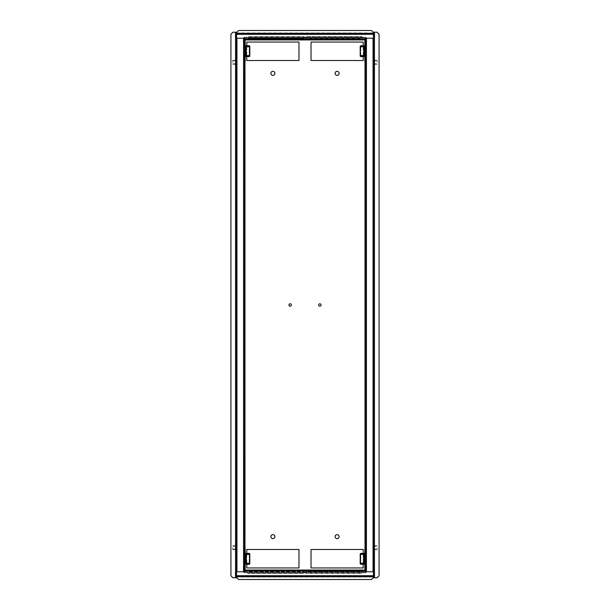 <?xml version="1.0" encoding="UTF-8"?>
<svg xmlns="http://www.w3.org/2000/svg" width="610" height="610" viewBox="0 0 610 610"><rect width="100%" height="100%" fill="white"/><g stroke="black" fill="none" stroke-linecap="round" stroke-linejoin="round"><path stroke-width="0.46" stroke-dasharray="3.05 2.29" d="M244.579 566.751L244.579 567.353L244.579 566.751M243.977 566.751L243.977 567.353L243.977 566.751M244.579 43.249L244.579 43.851L244.579 43.249M243.977 43.249L243.977 43.851L243.977 43.249M244.579 59.101L244.579 58.499L244.579 59.101M243.977 59.101L243.977 58.499L243.977 59.101M244.579 550.899L244.579 551.501L244.579 550.899M243.977 550.899L243.977 551.501L243.977 550.899M366.023 566.751L366.023 567.353L366.023 566.751M365.421 566.751L365.421 567.353L365.421 566.751M366.023 43.249L366.023 43.851L366.023 43.249M365.421 43.249L365.421 43.851L365.421 43.249M366.023 59.101L366.023 58.499L366.023 59.101M365.421 59.101L365.421 58.499L365.421 59.101M366.023 550.899L366.023 551.501L366.023 550.899M365.421 550.899L365.421 551.501L365.421 550.899M232.738 547.681L232.738 549.694L232.738 547.681M235.948 547.681L235.948 549.694L235.948 547.681M232.738 62.319L232.738 60.306L232.738 62.319M235.948 62.319L235.948 60.306L235.948 62.319M377.262 547.681L377.262 549.694L377.262 547.681M374.052 547.681L374.052 549.694L374.052 547.681M377.262 62.319L377.262 60.306L377.262 62.319M374.052 62.319L374.052 60.306L374.052 62.319M373.45 62.319L373.45 60.908L373.45 62.319M373.45 547.681L373.45 549.091L373.45 547.681M236.55 62.319L236.55 60.908L236.55 62.319M236.55 547.681L236.55 549.091L236.55 547.681M366.023 305L366.023 306.205L366.023 305M365.421 305L365.421 306.205L365.421 305M244.579 305L244.579 306.205L244.579 305M243.977 305L243.977 306.205L243.977 305M274.889 73.352A2.005 2.005 0 0 1 272.883 75.365A2.005 2.005 0 0 1 270.878 73.352A2.005 2.005 0 0 1 272.883 71.347A2.005 2.005 0 0 1 274.889 73.352M291.351 305A1.205 1.205 0 0 1 290.146 306.205A1.205 1.205 0 0 1 288.942 305A1.205 1.205 0 0 1 290.146 303.795A1.205 1.205 0 0 1 291.351 305M339.122 73.352A2.005 2.005 0 0 1 337.116 75.365A2.005 2.005 0 0 1 335.111 73.352A2.005 2.005 0 0 1 337.116 71.347A2.005 2.005 0 0 1 339.122 73.352M274.889 536.647A2.005 2.005 0 0 1 272.883 538.653A2.005 2.005 0 0 1 270.878 536.647A2.005 2.005 0 0 1 272.883 534.634A2.005 2.005 0 0 1 274.889 536.647M339.122 536.647A2.005 2.005 0 0 1 337.116 538.653A2.005 2.005 0 0 1 335.111 536.647A2.005 2.005 0 0 1 337.116 534.634A2.005 2.005 0 0 1 339.122 536.647M321.058 305A1.205 1.205 0 0 1 319.853 306.205A1.205 1.205 0 0 1 318.649 305A1.205 1.205 0 0 1 319.853 303.795A1.205 1.205 0 0 1 321.058 305M235.948 576.991L235.948 575.787L235.948 576.991L235.948 575.787L235.948 576.991L236.55 576.991L236.55 575.787L236.55 576.991L236.55 575.787L236.55 576.991L235.948 576.991M235.948 34.213L235.948 33.009L235.948 34.213L235.948 33.009L235.948 34.213L236.55 34.213L236.55 33.009L236.55 34.213L236.55 33.009L236.55 34.213L235.948 34.213M235.948 32.208L235.948 577.792L235.948 571.768L243.573 571.768L243.573 38.232L235.948 38.232L235.948 32.208L236.55 32.208L232.936 32.208L230.931 34.213L230.931 575.787L232.936 577.792L235.544 577.792L235.544 32.208M236.55 32.208L236.55 38.232L235.948 38.232L235.948 571.768L236.55 571.768L236.55 577.792L235.948 577.792L236.55 577.792M374.052 576.991L374.052 575.787L374.052 576.991L374.052 575.787L374.052 576.991L373.45 576.991L373.45 575.787L373.45 576.991L373.45 575.787L373.45 576.991L374.052 576.991M374.052 33.009L374.052 34.213L374.052 33.009L374.052 34.213L374.052 33.009L373.45 33.009L373.45 34.213L373.45 33.009L373.45 34.213L373.45 33.009L374.052 33.009M374.052 577.792L374.052 32.208L374.052 38.232L366.427 38.232L366.427 571.768L374.052 571.768L374.052 577.792L373.45 577.792L377.064 577.792L379.069 575.787L379.069 34.213L377.064 32.208L374.456 32.208L374.456 577.792M373.45 577.792L373.45 571.768L374.052 571.768L374.052 38.232L373.45 38.232L373.45 32.208L374.052 32.208L373.45 32.208M373.45 577.091L373.45 576.084L236.55 576.084L236.55 577.495L236.55 577.091L373.45 577.091L373.45 38.232L365.016 38.232L365.016 571.768L366.023 571.768L365.421 571.768L365.421 570.068L365.421 570.67L244.579 570.67L365.421 570.67L365.421 570.068L365.421 571.768L365.421 38.232L365.421 38.933L244.579 38.933L244.579 39.33L365.421 39.33L244.579 39.33L244.579 39.932L244.579 38.232L243.977 38.232L244.579 38.232L244.579 571.768L243.977 571.768L244.984 571.768L244.984 38.232L244.061 38.232L244.984 38.232L244.579 38.933M236.55 32.909L236.55 33.916L374.57 33.916A1.006 1.006 0 0 0 373.648 33.314A1.006 1.006 0 0 1 374.654 34.312L374.052 33.916L374.052 37.324L374.052 33.916L374.052 37.324L374.654 37.324L374.052 37.324L374.654 37.324L374.654 34.312A1.006 1.006 0 0 0 373.648 33.314A1.006 1.006 0 0 1 374.654 34.312L374.654 37.324L374.052 37.324L374.052 33.916L373.45 33.916L373.45 32.505L373.45 32.909L236.55 32.909L236.55 33.916L373.45 33.916L373.45 33.314L373.45 38.232L373.45 32.909M244.579 38.232L236.55 38.232L236.55 33.314L236.55 33.916L236.55 33.314L236.55 33.916L235.948 33.916L236.55 33.916L235.948 33.916L235.948 37.324L235.948 33.916L235.948 37.324L235.346 37.324L235.346 34.312A1.006 1.006 0 0 1 236.352 33.314A1.006 1.006 0 0 0 235.346 34.312L235.346 37.324L235.948 37.324L235.346 37.324L235.346 34.312A1.006 1.006 0 0 1 236.352 33.314A1.006 1.006 0 0 0 235.346 34.312L235.346 37.324L235.948 37.324L235.948 33.916L236.55 33.916L236.55 571.768L244.579 571.768L244.579 571.067L365.421 571.067M243.977 70.745L243.977 110.89L243.977 70.745L243.977 110.89L243.977 70.745L244.579 70.745L244.579 110.89L244.579 70.745L244.579 110.89L244.579 70.745L244.579 71.95L244.579 70.745L243.977 70.745M243.977 40.237L243.977 39.032L243.977 40.237L243.977 39.032L243.977 40.237L244.579 40.237L244.579 39.032L244.579 40.237L244.579 39.032L244.579 40.237L243.977 40.237M243.977 111.294L243.977 151.44L243.977 111.294L243.977 151.44L243.977 111.294L244.579 111.294L244.579 151.44L244.579 111.294L244.579 151.44L244.579 111.294L243.977 111.294M243.977 150.235L243.977 151.44L243.977 150.235L244.579 150.235L243.977 150.235M243.977 459.765L243.977 458.56L243.977 459.765L244.579 459.765L244.579 458.56L244.579 498.705L244.579 458.56L244.579 498.705L244.579 458.56L244.579 459.765L243.977 459.765M243.977 499.11L243.977 539.255L243.977 499.11L243.977 539.255L243.977 499.11L244.579 499.11L244.579 539.255L244.579 499.11L244.579 539.255L244.579 499.11L243.977 499.11M243.977 538.05L243.977 539.255L243.977 538.05L244.579 538.05L243.977 538.05M243.977 498.705L243.977 458.56L243.977 498.705L243.977 458.56L243.977 498.705L244.579 498.705L243.977 498.705M243.977 569.763L243.977 570.968L243.977 569.763L243.977 570.968L243.977 569.763L244.579 569.763L244.579 570.968L244.579 569.763L244.579 570.968L244.579 569.763L243.977 569.763M244.984 39.932L244.984 38.232L366.023 38.232L366.023 571.768L366.023 37.828L243.977 37.828L243.977 571.768L243.977 38.232L365.016 38.232L365.016 39.932M365.421 570.068L365.619 570.068A0.404 0.404 0 0 0 366.023 569.664L366.023 566.652L366.023 569.664A0.404 0.404 0 0 1 365.619 570.068A0.404 0.404 0 0 0 366.023 569.664A0.404 0.404 0 0 1 365.619 570.068L244.579 570.068L244.381 570.67A1.006 1.006 0 0 1 243.375 569.664L243.375 566.652L243.375 569.664A1.006 1.006 0 0 0 244.381 570.67A1.006 1.006 0 0 1 243.375 569.664A1.006 1.006 0 0 0 244.381 570.67L244.381 570.068A0.404 0.404 0 0 1 243.977 569.664L243.977 566.652L243.977 569.664A0.404 0.404 0 0 0 244.381 570.068A0.404 0.404 0 0 1 243.977 569.664A0.404 0.404 0 0 0 244.381 570.068L244.579 571.768M366.023 70.745L366.023 110.89L366.023 70.745L366.023 110.89L366.023 70.745L365.421 70.745L365.421 110.89L365.421 70.745L365.421 110.89L365.421 70.745L365.421 71.95L365.421 70.745L366.023 70.745M366.023 40.237L366.023 39.032L366.023 40.237L366.023 39.032L366.023 40.237L365.421 40.237L365.421 39.032L365.421 40.237L365.421 39.032L365.421 40.237L366.023 40.237M366.023 151.44L366.023 111.294L366.023 151.44L366.023 111.294L366.023 151.44L366.023 150.235L366.023 151.44L365.421 151.44L365.421 111.294L365.421 151.44L365.421 111.294L365.421 151.44L366.023 151.44M366.023 458.56L366.023 498.705L366.023 458.56L366.023 498.705L366.023 458.56L365.421 458.56L365.421 498.705L365.421 458.56L365.421 498.705L365.421 458.56L365.421 459.765L365.421 458.56L366.023 458.56M366.023 539.255L366.023 499.11L366.023 539.255L366.023 499.11L366.023 539.255L366.023 538.05L366.023 539.255L365.421 539.255L365.421 499.11L365.421 539.255L365.421 499.11L365.421 539.255L366.023 539.255M366.023 570.968L366.023 569.763L366.023 570.968L366.023 569.763L366.023 570.968L365.421 570.968L365.421 569.763L365.421 570.968L365.421 569.763L365.421 570.968L366.023 570.968M244.579 39.932L244.381 39.932A0.404 0.404 0 0 0 243.977 40.336L243.977 43.348L243.977 40.336A0.404 0.404 0 0 1 244.381 39.932A0.404 0.404 0 0 0 243.977 40.336A0.404 0.404 0 0 1 244.381 39.932L365.421 39.932L365.619 39.33A1.006 1.006 0 0 1 366.625 40.336L366.625 43.348L366.625 40.336A1.006 1.006 0 0 0 365.619 39.33A1.006 1.006 0 0 1 366.625 40.336A1.006 1.006 0 0 0 365.619 39.33L365.619 39.932A0.404 0.404 0 0 1 366.023 40.336L366.023 43.348L366.023 40.336A0.404 0.404 0 0 0 365.619 39.932A0.404 0.404 0 0 1 366.023 40.336A0.404 0.404 0 0 0 365.619 39.932L365.421 38.232M243.977 572.172L366.023 572.172L243.977 572.172L243.977 572.775L243.977 571.768L244.984 571.768L243.977 571.768L244.984 571.768L244.984 570.068M243.573 38.232L244.061 38.232L243.977 37.225L366.023 37.225L366.427 38.232M366.023 572.172L366.023 572.775L366.023 571.768L244.984 571.768L365.016 571.768L365.016 570.068M366.427 571.768L365.939 571.768L366.023 572.775L243.977 572.775L243.573 571.768M363.209 60.512L311.024 60.512L311.024 42.044L363.209 42.044L363.209 60.512M311.024 567.956L311.024 549.488L363.209 549.488L363.209 567.956L311.024 567.956M246.791 549.488L298.976 549.488L298.976 567.956L246.791 567.956L246.791 549.488M246.791 42.044L298.976 42.044L298.976 60.512L246.791 60.512L246.791 42.044M363.209 56.593L363.209 55.99M363.209 55.594L363.209 46.756M363.209 46.36L363.209 45.758M363.209 564.242L363.209 563.64M363.209 563.243L363.209 554.406M363.209 554.01L363.209 553.407M246.791 553.407L246.791 554.01M246.791 554.406L246.791 563.243M246.791 563.64L246.791 564.242M246.791 45.758L246.791 46.36M246.791 46.756L246.791 55.594M246.791 55.99L246.791 56.593M366.023 572.775L243.977 572.775M243.977 37.828L243.977 37.225L243.977 37.828L366.023 37.828M243.977 37.225L366.023 37.225M243.977 71.95L244.579 71.95L243.977 71.95M243.977 39.032L244.579 39.032L243.977 39.032M243.977 151.44L244.579 151.44L243.977 151.44M243.977 110.89L244.579 110.89L243.977 110.89M243.977 458.56L244.579 458.56L243.977 458.56M243.977 539.255L244.579 539.255L243.977 539.255M243.977 570.968L244.579 570.968L243.977 570.968M365.421 71.95L366.023 71.95L365.421 71.95M365.421 39.032L366.023 39.032L365.421 39.032M365.421 111.294L366.023 111.294L365.421 111.294M365.421 110.89L366.023 110.89L365.421 110.89M365.421 150.235L366.023 150.235L365.421 150.235M365.421 459.765L366.023 459.765L365.421 459.765M365.421 499.11L366.023 499.11L365.421 499.11M365.421 538.05L366.023 538.05L365.421 538.05M365.421 498.705L366.023 498.705L365.421 498.705M365.421 569.763L366.023 569.763L365.421 569.763M235.948 577.792L235.544 577.792M374.052 32.208L374.456 32.208M235.948 33.009L236.55 33.009L235.948 33.009M235.948 575.787L236.55 575.787L235.948 575.787M373.45 34.213L374.052 34.213L373.45 34.213M373.45 575.787L374.052 575.787L373.45 575.787M373.648 33.314L236.55 33.314L373.648 33.314M358.398 39.33L247.995 39.33L358.398 39.33L358.398 39.932L323.064 39.932L358.398 39.932L323.064 39.932L358.398 39.932L358.398 39.33M251.602 39.33L254.012 39.33L251.602 39.33L251.602 39.932L286.936 39.932L251.602 39.932L286.936 39.932L251.602 39.932L251.602 39.33M304.199 37.027L247.995 37.027L247.995 36.623L304.199 36.623L304.199 37.225L247.995 37.225L247.995 39.33L247.995 38.331L304.199 38.331L304.199 37.225L247.995 37.225L247.995 36.623L304.199 36.623L304.199 38.331M362.004 37.027L305.801 37.027L305.801 36.623L362.004 36.623L362.004 37.225L305.801 37.225L305.801 39.33L305.801 38.727L362.004 38.727L305.801 38.727L305.801 38.331L362.004 38.331L362.004 37.225L305.801 37.225L305.801 36.623L362.004 36.623L362.004 38.331M287.333 39.932L322.667 39.932L287.333 39.932L322.667 39.932L287.333 39.932L287.333 39.33L287.333 39.932M365.421 39.932L365.421 38.933M244.381 39.33A1.006 1.006 0 0 0 243.375 40.336A1.006 1.006 0 0 1 244.381 39.33A1.006 1.006 0 0 0 243.375 40.336L243.375 43.348L243.977 43.348L243.977 40.336L243.977 43.348L243.375 43.348L243.375 40.336A1.006 1.006 0 0 1 244.381 39.33M243.375 43.348L243.977 43.348L243.375 43.348L243.375 40.336L243.375 43.348M366.625 43.348L366.023 43.348L366.023 40.336L366.023 43.348L366.625 43.348L366.023 43.348L366.625 43.348L366.625 40.336L366.625 43.348M247.995 37.027L247.995 38.331M247.995 38.727L304.199 38.727L247.995 38.727M305.801 37.027L305.801 38.331M322.667 39.932L322.667 39.33L322.667 39.932M323.064 39.932L323.064 39.33L323.064 39.932M286.936 39.932L286.936 39.33L286.936 39.932M254.012 39.932L254.012 39.33L254.012 39.932M355.988 39.932L355.988 39.33L355.988 39.932M236.55 32.505L238.556 30.5L371.444 30.5L373.45 32.505M374.654 37.324L374.654 34.312L374.654 37.324M365.421 571.768L373.45 571.768L373.45 576.084L374.052 576.084L373.45 576.084L374.052 576.084L374.052 572.676L374.052 576.084L374.052 572.676L374.654 572.676L374.654 575.688A1.006 1.006 0 0 1 373.648 576.686A1.006 1.006 0 0 0 374.654 575.688L374.654 572.676L374.052 572.676L374.654 572.676L374.654 575.688A1.006 1.006 0 0 1 373.648 576.686A1.006 1.006 0 0 0 374.654 575.688L374.654 572.676L374.052 572.676L374.052 576.084L236.55 576.084L236.55 576.686L236.55 571.768L236.55 577.091M235.948 576.084L236.55 576.084L235.948 576.084L236.55 576.084L235.948 576.084L235.948 572.676L235.346 572.676L235.948 572.676L235.948 576.084L235.948 572.676L235.346 572.676L235.346 575.688A1.006 1.006 0 0 0 236.352 576.686L373.45 576.686L236.352 576.686A1.006 1.006 0 0 1 235.346 575.688L235.948 576.084L235.429 576.084A1.006 1.006 0 0 0 236.352 576.686A1.006 1.006 0 0 1 235.346 575.688L235.346 572.676L235.948 572.676L235.948 576.084M251.602 570.67L362.004 570.67L251.602 570.67L251.602 570.068L286.936 570.068L251.602 570.068L286.936 570.068L251.602 570.068L251.602 570.67M358.398 570.67L355.988 570.67L358.398 570.67L358.398 570.068L323.064 570.068L358.398 570.068L323.064 570.068L358.398 570.068L358.398 570.67M305.801 572.973L362.004 572.973L362.004 573.377L305.801 573.377L305.801 572.775L362.004 572.775L362.004 570.67L362.004 571.669L305.801 571.669L305.801 572.775L362.004 572.775L362.004 573.377L305.801 573.377L305.801 571.669M247.995 572.973L304.199 572.973L304.199 573.377L247.995 573.377L247.995 572.775L304.199 572.775L304.199 570.67L304.199 571.273L247.995 571.273L304.199 571.273L304.199 571.669L247.995 571.669L247.995 572.775L304.199 572.775L304.199 573.377L247.995 573.377L247.995 571.669M322.667 570.068L287.333 570.068L322.667 570.068L287.333 570.068L322.667 570.068L322.667 570.67L322.667 570.068M244.579 570.068L244.579 571.067M365.619 570.67A1.006 1.006 0 0 0 366.625 569.664A1.006 1.006 0 0 1 365.619 570.67A1.006 1.006 0 0 0 366.625 569.664L366.625 566.652L366.023 566.652L366.023 569.664L366.023 566.652L366.625 566.652L366.625 569.664A1.006 1.006 0 0 1 365.619 570.67M366.625 566.652L366.023 566.652L366.625 566.652L366.625 569.664L366.625 566.652M243.375 566.652L243.977 566.652L243.977 569.664L243.977 566.652L243.375 566.652L243.977 566.652L243.375 566.652L243.375 569.664L243.375 566.652M362.004 572.973L362.004 571.669M362.004 571.273L305.801 571.273L362.004 571.273M304.199 572.973L304.199 571.669M287.333 570.068L287.333 570.67L287.333 570.068M286.936 570.068L286.936 570.67L286.936 570.068M323.064 570.068L323.064 570.67L323.064 570.068M355.988 570.068L355.988 570.67L355.988 570.068M254.012 570.068L254.012 570.67L254.012 570.068M373.45 577.495L371.444 579.5L238.556 579.5L236.55 577.495M249.803 51.179L249.803 50.172L249.803 51.179M249.2 51.179L249.2 50.172L249.2 51.179M245.182 59.101L245.182 58.499L245.182 59.101M245.182 43.249L245.182 42.647L245.182 43.249M249.803 46.756L249.2 46.756L249.2 55.594L249.803 55.594M249.2 46.756L249.2 55.594A0.404 0.404 0 0 1 248.796 55.99L245.182 55.99A0.602 0.602 0 0 0 244.579 56.593L244.579 61.213L245.182 61.213L245.182 56.997A0.404 0.404 0 0 1 245.586 56.593L249.2 56.593A0.602 0.602 0 0 0 249.803 55.99L249.803 46.36A0.602 0.602 0 0 0 249.2 45.758L245.586 45.758A0.404 0.404 0 0 1 245.182 45.353L245.182 41.137L244.579 41.137L244.579 45.758A0.602 0.602 0 0 0 245.182 46.36L248.796 46.36A0.404 0.404 0 0 1 249.2 46.756L245.677 46.756M244.579 41.137L244.579 45.758M244.579 56.593L244.579 61.213M245.677 55.594L249.2 55.594M360.197 51.179L360.197 50.172L360.197 51.179M360.8 51.179L360.8 50.172L360.8 51.179M364.818 43.249L364.818 43.851L364.818 43.249M364.818 59.101L364.818 58.499L364.818 59.101M360.197 55.594L360.8 55.594L360.8 46.756L360.197 46.756M360.8 55.594L360.8 46.756A0.404 0.404 0 0 1 361.204 46.36L364.818 46.36A0.602 0.602 0 0 0 365.421 45.758L365.421 41.137L364.818 41.137L364.818 45.353A0.404 0.404 0 0 1 364.414 45.758L360.8 45.758A0.602 0.602 0 0 0 360.197 46.36L360.197 55.99A0.602 0.602 0 0 0 360.8 56.593L364.414 56.593A0.404 0.404 0 0 1 364.818 56.997L364.818 61.213L365.421 61.213L365.421 56.593A0.602 0.602 0 0 0 364.818 55.99L361.204 55.99A0.404 0.404 0 0 1 360.8 55.594L364.322 55.594M365.421 61.213L365.421 56.593M365.421 45.758L365.421 41.137M364.322 46.756L360.8 46.756M249.803 558.821L249.803 559.827L249.803 558.821M249.2 558.821L249.2 559.827L249.2 558.821M245.182 566.751L245.182 567.353L245.182 566.751M245.182 550.899L245.182 550.296L245.182 550.899M249.803 554.406L249.2 554.406L249.2 563.243L249.803 563.243M249.2 554.406L249.2 563.243A0.404 0.404 0 0 1 248.796 563.64L245.182 563.64A0.602 0.602 0 0 0 244.579 564.242L244.579 568.863L245.182 568.863L245.182 564.646A0.404 0.404 0 0 1 245.586 564.242L249.2 564.242A0.602 0.602 0 0 0 249.803 563.64L249.803 554.01A0.602 0.602 0 0 0 249.2 553.407L245.586 553.407A0.404 0.404 0 0 1 245.182 553.003L245.182 548.786L244.579 548.786L244.579 553.407A0.602 0.602 0 0 0 245.182 554.01L248.796 554.01A0.404 0.404 0 0 1 249.2 554.406L245.677 554.406M244.579 548.786L244.579 553.407M244.579 564.242L244.579 568.863M245.677 563.243L249.2 563.243M360.197 558.821L360.197 559.827L360.197 558.821M360.8 558.821L360.8 559.827L360.8 558.821M364.818 550.899L364.818 551.501L364.818 550.899M364.818 566.751L364.818 567.353L364.818 566.751M360.197 563.243L360.8 563.243L360.8 554.406L360.197 554.406M360.8 563.243L360.8 554.406A0.404 0.404 0 0 1 361.204 554.01L364.818 554.01A0.602 0.602 0 0 0 365.421 553.407L365.421 548.786L364.818 548.786L364.818 553.003A0.404 0.404 0 0 1 364.414 553.407L360.8 553.407A0.602 0.602 0 0 0 360.197 554.01L360.197 563.64A0.602 0.602 0 0 0 360.8 564.242L364.414 564.242A0.404 0.404 0 0 1 364.818 564.646L364.818 568.863L365.421 568.863L365.421 564.242A0.602 0.602 0 0 0 364.818 563.64L361.204 563.64A0.404 0.404 0 0 1 360.8 563.243L364.322 563.243M365.421 568.863L365.421 564.242M365.421 553.407L365.421 548.786M364.322 554.406L360.8 554.406M373.046 38.232L373.046 571.768M236.954 571.768L236.954 38.232M244.984 568.863L244.984 563.678M244.984 553.971L244.984 548.786M244.984 61.213L244.984 56.029M244.984 46.322L244.984 41.137M365.016 41.137L365.016 46.322M365.016 56.029L365.016 61.213M365.016 548.786L365.016 553.971M365.016 563.678L365.016 568.863M243.977 567.353L245.182 567.353L243.977 567.353M243.977 43.851L245.182 43.851L243.977 43.851M243.977 59.704L245.182 59.704L243.977 59.704M243.977 551.501L245.182 551.501L243.977 551.501M365.421 567.353L364.818 567.353L365.421 567.353M365.421 43.851L364.818 43.851L365.421 43.851M365.421 59.704L364.818 59.704L365.421 59.704M365.421 551.501L364.818 551.501L365.421 551.501M232.738 545.675L235.948 545.675M232.738 60.306L235.948 60.306M377.262 545.675L374.052 545.675M377.262 60.306L374.052 60.306M373.45 63.722L377.262 63.722M373.45 549.091L377.262 549.091M232.738 63.722L236.55 63.722M232.738 549.091L236.55 549.091M365.421 306.205L366.023 306.205M243.977 306.205L244.579 306.205M243.977 303.795L244.579 303.795M365.421 303.795L366.023 303.795M232.738 546.278L236.55 546.278M232.738 60.908L236.55 60.908M373.45 546.278L377.262 546.278M373.45 60.908L377.262 60.908M377.262 64.325L374.052 64.325M377.262 549.694L374.052 549.694M232.738 64.325L235.948 64.325M232.738 549.694L235.948 549.694M365.421 42.647L364.818 42.647L365.421 42.647M365.421 566.149L364.818 566.149L365.421 566.149M365.421 550.296L364.818 550.296L365.421 550.296M365.421 58.499L364.818 58.499L365.421 58.499M243.977 42.647L245.182 42.647L243.977 42.647M243.977 566.149L245.182 566.149L243.977 566.149M243.977 550.296L245.182 550.296L243.977 550.296M243.977 58.499L245.182 58.499L243.977 58.499M249.2 50.172L249.803 50.172L249.2 50.172M249.2 52.178L249.803 52.178L249.2 52.178M360.8 52.178L360.197 52.178L360.8 52.178M360.8 50.172L360.197 50.172L360.8 50.172M249.2 557.822L249.803 557.822L249.2 557.822M249.2 559.827L249.803 559.827L249.2 559.827M360.8 559.827L360.197 559.827L360.8 559.827M360.8 557.822L360.197 557.822L360.8 557.822"/><path stroke-width="0.91" d="M270.878 73.352A2.005 2.005 0 0 0 272.883 75.365A2.005 2.005 0 0 0 274.889 73.352A2.005 2.005 0 0 0 272.883 71.347A2.005 2.005 0 0 0 270.878 73.352M288.942 305A1.205 1.205 0 0 0 290.146 306.205A1.205 1.205 0 0 0 291.351 305A1.205 1.205 0 0 0 290.146 303.795A1.205 1.205 0 0 0 288.942 305M335.111 73.352A2.005 2.005 0 0 0 337.116 75.365A2.005 2.005 0 0 0 339.122 73.352A2.005 2.005 0 0 0 337.116 71.347A2.005 2.005 0 0 0 335.111 73.352M270.878 536.647A2.005 2.005 0 0 0 272.883 538.653A2.005 2.005 0 0 0 274.889 536.647A2.005 2.005 0 0 0 272.883 534.634A2.005 2.005 0 0 0 270.878 536.647M335.111 536.647A2.005 2.005 0 0 0 337.116 538.653A2.005 2.005 0 0 0 339.122 536.647A2.005 2.005 0 0 0 337.116 534.634A2.005 2.005 0 0 0 335.111 536.647M318.649 305A1.205 1.205 0 0 0 319.853 306.205A1.205 1.205 0 0 0 321.058 305A1.205 1.205 0 0 0 319.853 303.795A1.205 1.205 0 0 0 318.649 305M236.55 33.916L236.55 33.314L373.45 33.314L373.45 32.208L377.064 32.208L379.069 34.213L379.069 575.787L377.064 577.792L373.45 577.792L373.45 576.686L236.55 576.686L236.55 576.084L373.45 576.084L373.45 33.916L236.55 33.916L236.55 576.084M373.046 38.232L365.421 38.232L373.45 38.232L373.046 38.232L373.046 571.768L373.45 571.768L365.421 571.768L373.046 571.768M236.55 576.686L236.55 577.792L232.936 577.792L230.931 575.787L230.931 34.213L232.936 32.208L236.55 32.208L236.55 33.314M236.954 571.768L244.579 571.768L236.55 571.768L236.954 571.768L236.954 38.232L236.55 38.232L244.579 38.232L236.954 38.232M244.579 39.932L244.579 570.068L365.421 570.068L365.421 39.932L244.579 39.932L244.579 38.232M363.209 45.758L363.209 42.044L311.024 42.044L311.024 60.512L363.209 60.512L363.209 56.593M363.209 55.99L363.209 55.594M363.209 46.756L363.209 46.36M363.209 553.407L363.209 549.488L311.024 549.488L311.024 567.956L363.209 567.956L363.209 564.242M363.209 563.64L363.209 563.243M363.209 554.406L363.209 554.01M246.791 564.242L246.791 567.956L298.976 567.956L298.976 549.488L246.791 549.488L246.791 553.407M246.791 554.01L246.791 554.406M246.791 563.243L246.791 563.64M246.791 56.593L246.791 60.512L298.976 60.512L298.976 42.044L246.791 42.044L246.791 45.758M246.791 46.36L246.791 46.756M246.791 55.594L246.791 55.99M373.45 33.314L373.45 33.916M244.579 39.33L365.421 39.33L365.421 38.232M365.421 39.33L365.421 39.932M236.55 32.505L238.556 30.5L371.444 30.5L373.45 32.505M373.45 576.084L373.45 576.686M365.421 570.068L365.421 571.768M365.421 570.67L244.579 570.67L244.579 571.768M244.579 570.67L244.579 570.068M373.45 577.495L371.444 579.5L238.556 579.5L236.55 577.495M244.579 61.213L245.182 61.213L245.182 56.997A0.404 0.404 0 0 1 245.586 56.593L249.2 56.593A0.602 0.602 0 0 0 249.803 55.99L249.803 46.36A0.602 0.602 0 0 0 249.2 45.758L245.586 45.758A0.404 0.404 0 0 1 245.182 45.353L245.182 41.137L244.579 41.137M244.579 45.758A0.602 0.602 0 0 0 245.182 46.36L248.796 46.36A0.404 0.404 0 0 1 249.2 46.756M249.2 55.594A0.404 0.404 0 0 1 248.796 55.99L245.182 55.99A0.602 0.602 0 0 0 244.579 56.593M249.803 46.756L245.677 46.756L245.677 55.594L249.803 55.594M246.28 46.756L246.28 55.594M365.421 41.137L364.818 41.137L364.818 45.353A0.404 0.404 0 0 1 364.414 45.758L360.8 45.758A0.602 0.602 0 0 0 360.197 46.36L360.197 55.99A0.602 0.602 0 0 0 360.8 56.593L364.414 56.593A0.404 0.404 0 0 1 364.818 56.997L364.818 61.213L365.421 61.213M365.421 56.593A0.602 0.602 0 0 0 364.818 55.99L361.204 55.99A0.404 0.404 0 0 1 360.8 55.594M360.8 46.756A0.404 0.404 0 0 1 361.204 46.36L364.818 46.36A0.602 0.602 0 0 0 365.421 45.758M360.197 55.594L364.322 55.594L364.322 46.756L360.197 46.756M363.72 55.594L363.72 46.756M244.579 568.863L245.182 568.863L245.182 564.646A0.404 0.404 0 0 1 245.586 564.242L249.2 564.242A0.602 0.602 0 0 0 249.803 563.64L249.803 554.01A0.602 0.602 0 0 0 249.2 553.407L245.586 553.407A0.404 0.404 0 0 1 245.182 553.003L245.182 548.786L244.579 548.786M244.579 553.407A0.602 0.602 0 0 0 245.182 554.01L248.796 554.01A0.404 0.404 0 0 1 249.2 554.406M249.2 563.243A0.404 0.404 0 0 1 248.796 563.64L245.182 563.64A0.602 0.602 0 0 0 244.579 564.242M249.803 554.406L245.677 554.406L245.677 563.243L249.803 563.243M246.28 554.406L246.28 563.243M365.421 548.786L364.818 548.786L364.818 553.003A0.404 0.404 0 0 1 364.414 553.407L360.8 553.407A0.602 0.602 0 0 0 360.197 554.01L360.197 563.64A0.602 0.602 0 0 0 360.8 564.242L364.414 564.242A0.404 0.404 0 0 1 364.818 564.646L364.818 568.863L365.421 568.863M365.421 564.242A0.602 0.602 0 0 0 364.818 563.64L361.204 563.64A0.404 0.404 0 0 1 360.8 563.243M360.8 554.406A0.404 0.404 0 0 1 361.204 554.01L364.818 554.01A0.602 0.602 0 0 0 365.421 553.407M360.197 563.243L364.322 563.243L364.322 554.406L360.197 554.406M363.72 563.243L363.72 554.406M366.427 571.768L366.427 38.232M243.573 38.232L243.573 571.768M244.984 570.068L244.984 568.863M244.984 563.678L244.984 553.971M244.984 548.786L244.984 61.213M244.984 56.029L244.984 46.322M244.984 41.137L244.984 39.932M365.016 39.932L365.016 41.137M365.016 46.322L365.016 56.029M365.016 61.213L365.016 548.786M365.016 553.971L365.016 563.678M365.016 568.863L365.016 570.068M235.544 32.208L235.544 577.792M374.456 577.792L374.456 32.208M373.45 34.312L236.55 34.312M236.55 575.688L373.45 575.688"/></g></svg>
